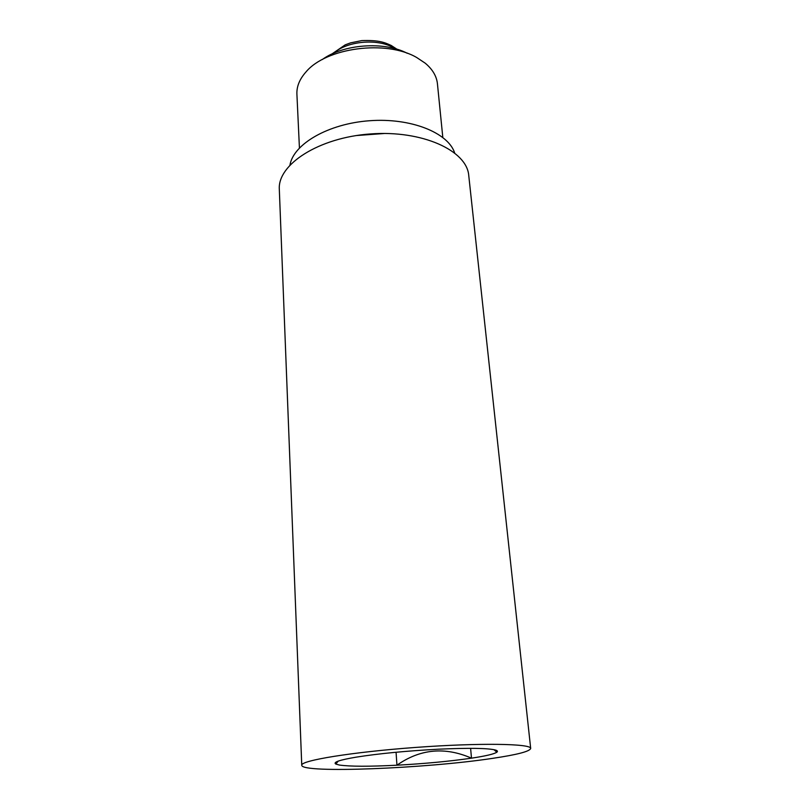 <?xml version="1.0" encoding="UTF-8"?>
<svg xmlns="http://www.w3.org/2000/svg" width="810" height="810" viewBox="0 0 810 810"><rect width="100%" height="100%" fill="white"/><g stroke="black" fill="none" stroke-linecap="round" stroke-linejoin="round"><path stroke-width="1.21" d="M470.61 748.329L471.491 758.17C449.682 761.329 424.835 763.668 396.94 765.207C420.096 748.926 444.943 746.577 471.491 758.17C485.565 756.044 494.009 754.069 496.824 752.227C497.917 751.417 497.542 750.708 495.7 750.101C488.319 748.106 469.122 747.812 438.089 749.22C406.012 750.951 378.645 753.594 355.995 757.178C339.542 759.972 332.809 762.271 335.806 764.053L339.38 765.045C350.041 766.554 369.228 766.614 396.94 765.207L396.07 752.247M492.672 758.342C426.627 768.467 301.229 773.621 301.755 765.247C300.358 760.57 351.803 752.095 415.53 747.438C479.247 742.729 531.38 743.61 530.682 748.44C529.861 751.407 517.195 754.707 492.672 758.342M301.755 765.247L279.318 189.378C277.486 164.501 318.664 137.599 370.474 133.944C422.263 129.995 466.935 150.589 468.747 175.466L530.682 748.44M289.98 164.926C293.564 143.988 328.283 123.677 369.502 120.741C410.721 117.622 448.021 132.637 454.633 152.837M407.278 53.308C384.224 41.077 343.308 44.084 322.289 59.545M442.807 137.406L437.44 83.825C436.651 76.231 432.58 69.346 425.23 63.19L416.725 57.53C386.259 39.609 326.136 47.618 305.977 71.948C299.599 79.117 296.582 86.518 296.906 94.142L299.427 147.936M356.187 135.564L384.841 133.458M395.209 48.732L393.214 47.567C376.994 38.242 346.893 41.138 333.558 53.258M493.948 749.665L496.824 752.227M338.266 761.096L335.806 764.053M331.827 54.047L345.222 44.844L350.639 42.849L361.756 40.611C379.363 39.913 385.195 42.748 391.179 45.451L397.032 49.258"/></g></svg>
